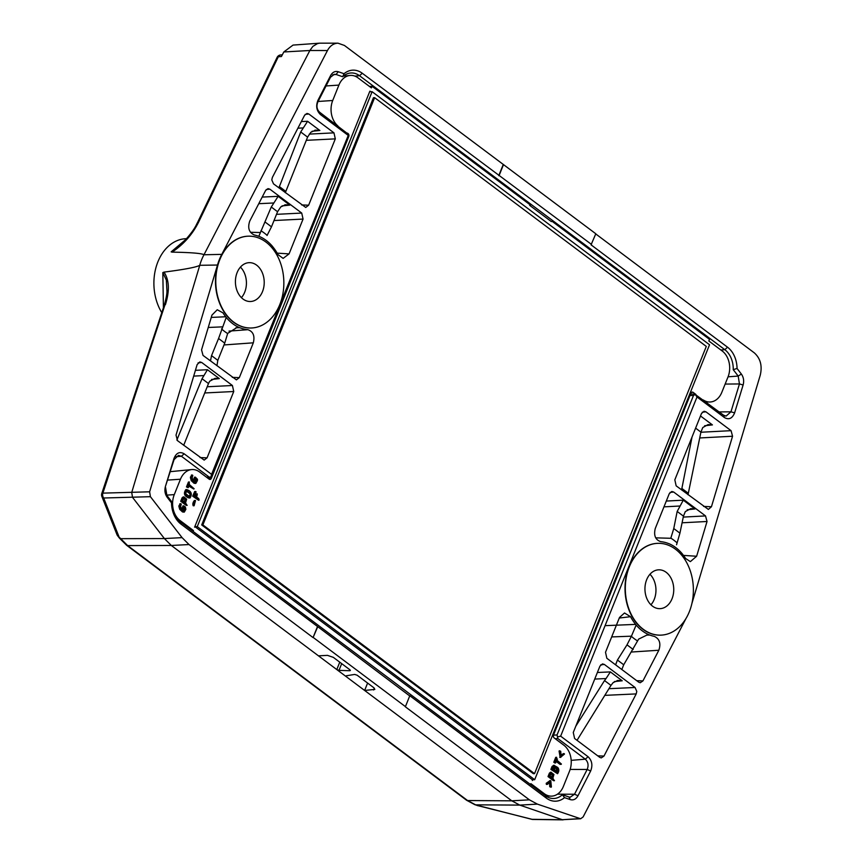 <?xml version="1.0" encoding="UTF-8"?>
<svg xmlns="http://www.w3.org/2000/svg" width="863" height="863" viewBox="0 0 863 863"><rect width="100%" height="100%" fill="white"/><g stroke="black" fill="none" stroke-linecap="round" stroke-linejoin="round"><path stroke-width="1.29" d="M369.515 86.483L372.061 86.278L529.936 204.682L531.338 204.574L359.526 75.717A21.586 15.987 88.2 0 0 350.561 72.999A21.586 15.987 88.2 0 0 342.665 76.731L344.035 73.711L338.285 71.737L336.041 74.466L334.38 74.261L330.497 77.228L330.583 75.577C332.525 72.147 335.092 70.863 338.285 71.737M211.575 474.359L348.63 134.477L211.564 475.869L210.906 477.056L211.575 474.359L184.164 453.809L181.424 456.268L178.479 455.373L174.067 459.634L165.448 486.365C164.369 490.443 164.952 494.089 167.206 497.304L171.51 502.87L171.791 501.802A21.586 15.987 -91.8 0 0 180.216 521.781L545.492 795.74A21.586 15.987 88.2 0 0 553.043 798.502A21.586 15.987 88.2 0 0 562.352 794.726L564.531 797.639L570.292 799.613L568.976 796.991L570.173 797.218L574.521 794.23L577.994 795.762C576.053 799.203 573.485 800.476 570.292 799.613M349.709 670.724L350.356 670.497L349.903 669.785L333.334 657.358L327.455 655.362L318.479 655.848L336.786 669.569L338.976 670.378L349.709 670.724L350.044 669.893M164.65 305.761L102.87 493.129A4.412 3.366 88.7 0 0 103.668 498.005A4.412 3.161 158.4 0 1 101.877 496.473L117.12 535.006L120.701 538.674L164.391 538.566L171.327 545.481L127.638 545.589A4.412 2.546 126.9 0 1 126.613 545.265L119.526 538.221A4.412 2.071 -37.7 0 0 120.701 538.674L127.638 545.589L467.595 800.551A4.412 2.546 126.9 0 1 466.57 800.238L474.974 804.737A4.412 2.859 -71.1 0 0 475.578 804.834L467.595 800.551L511.791 800.821L364.628 690.454L374.833 689.408L373.711 687.638L357.142 675.211L354.65 674.424L346.225 675.805L346.322 676.721L364.628 690.454L367.606 683.054M511.791 800.821L519.774 805.103L562.342 819.71L580.648 818.76L537.39 804.122L529.397 799.828L405.351 706.797L409.806 695.718L546.301 798.081A24.337 18.037 88.2 0 0 564.531 797.639M685.88 618.695L583.129 816.927L580.648 818.76M474.974 804.737L531.845 819.332A4.412 4.412 0 0 0 532.87 819.462A4.412 3.236 -89.3 0 1 532.104 819.321A4.412 1.424 104.2 0 1 531.845 819.332A4.412 1.424 104.2 0 1 531.63 819.203M605.071 625.664L635.653 624.38L636.15 625.049A47.767 35.383 88.2 0 0 649.731 635.06L650.422 635.265A47.713 35.34 88.2 0 0 654.327 636.376C659.58 638.868 661.08 643.496 658.836 650.249L631.597 652.018M649.731 635.06L646.851 635.092L638.631 639.116L623.722 664.769L622.126 668.771M615.599 664.844L617.433 660.055L627.013 644.844L631.436 636.182L611.684 636.916M636.15 625.049L631.436 636.182M594.736 679.073L606.053 678.545L610.368 671.899L622.223 680.788L618.059 680.432L613.183 682.568L610.972 685.395L604.521 680.562L575.761 726.258M606.053 678.545L604.521 680.562M636.721 680.68L642.946 680.896L640.227 682.741L638.706 682.169L606.84 658.275L605.513 652.266L619.505 617.455L624.521 612.989L630.54 616.7L619.278 618.027M557.433 736.948L560.648 736.161L697.002 396.98L695.147 394.369L693.453 395.599L557.034 734.963L557.832 738.566L555.2 738.706M560.648 736.161L588.059 756.722L585.319 759.181L557.832 738.566M588.059 756.722C592.018 760.54 592.881 765.298 590.648 771.004L587.174 769.462C588.793 765.352 588.167 761.932 585.319 759.181L571.187 760.346M590.648 771.004L577.994 795.762M557.444 794.187L574.521 794.23L587.174 769.462L570.152 769.429M562.352 794.726L568.976 796.991M603.981 756.074L636.204 693.906L636.786 691.436L635.06 687.487L604.359 664.456L602.493 663.906L599.925 666.15L573.269 732.482L574.596 738.491L599.742 757.347L601.263 757.908L603.981 756.074L597.757 755.848M577.034 740.314L610.972 685.395M642.946 680.896L658.836 650.249M630.54 616.7A47.713 35.34 88.2 0 0 635.653 624.38M627.013 644.844L633.172 649.461M529.677 205.34L531.338 204.574L552.989 220.82L551.349 221.597L529.677 205.34L529.936 204.682M670.066 492.406L673.679 492.029L671.813 491.479L669.246 493.712L655.254 528.523C653.582 535.481 655.405 539.85 660.713 541.651A47.713 35.34 -91.8 0 1 668.199 543.42L668.879 543.636A47.767 35.383 -91.8 0 1 682.353 553.917L682.849 554.596A47.713 35.34 -91.8 0 1 685.632 558.501L690.368 561.619L696.624 556.247L683.474 555.405M676.549 544.78L679.925 533.161L673.766 528.534L677.175 511.435L683.28 500.173L694.963 508.943L687.185 509.785M673.766 528.534L670.788 538.285L655.697 537.843M707.973 424.628L702.762 427.552L700.918 432.115L688.016 494.736M681.587 489.914L692.029 437.034M677.175 511.435L683.464 516.15L685.308 511.586L690.767 508.641L694.963 508.943M708.221 424.607L712.428 424.909L700.497 415.966M695.147 394.369L723.593 415.2L724.413 417.541C728.89 420.065 732.299 418.501 734.618 412.859L730.95 411.824L726.074 416.106L723.593 415.2M697.002 396.98L724.413 417.541M725.136 384.067L739.451 383.949L743.119 384.984C744.208 380.907 743.615 377.26 741.36 374.046L738.189 376.074L739.451 383.949L730.95 411.824L719.224 411.921M734.618 412.859L743.119 384.984M552.989 220.82L724.812 349.677A21.586 15.987 -91.8 0 1 733.237 369.655L737.056 368.469L741.36 374.046M733.237 369.655L738.189 376.074L728.059 376.807M720.875 350L724.812 349.677L727.552 347.217A24.337 18.037 -91.8 0 1 737.056 368.469M732.558 436.236L711.446 506.743L708.372 509.429L676.16 485.847L674.823 479.839L701.49 413.496L704.057 411.263L705.923 411.813L731.069 430.669L732.558 436.236L699.71 437.962M673.679 492.029L705.535 515.923L707.034 521.489L696.624 556.247M683.464 516.15L679.925 533.161M643.259 629.267A45.922 34.024 -91.8 0 1 626.16 578.134A45.922 34.024 -91.8 0 1 657.876 543.334A45.922 34.024 -91.8 0 1 693.356 588.145A45.922 34.024 -91.8 0 1 660.821 635.136A45.922 34.024 -91.8 0 1 643.259 629.267M660.68 635.146A45.922 34.024 -91.8 0 1 660.529 635.146A45.922 34.024 -91.8 0 1 642.957 629.278A45.922 34.024 -91.8 0 1 625.869 578.145A45.922 34.024 -91.8 0 1 657.574 543.345A45.922 34.024 -91.8 0 1 657.725 543.334M319.666 43.172L317.519 43.582L312.881 46.375L309.86 50.496L283.808 51.963L293.053 45.081L319.688 43.172L337.994 43.182L344.423 45.448L595.804 233.765L591.058 244.844L727.552 347.217M652.536 606.171A19.428 14.391 88.2 0 0 659.979 608.652A19.428 14.391 88.2 0 0 672.04 598.749A19.428 14.391 88.2 0 0 671.543 579.224A19.428 14.391 88.2 0 0 658.728 569.817A19.428 14.391 88.2 0 0 645.308 584.542A19.428 14.391 88.2 0 0 652.536 606.171M650.95 604.79A19.428 14.391 88.2 0 0 649.968 574.262M595.74 233.927L754.305 352.859C760.432 358.372 762.417 365.793 760.271 375.135L691.91 603.464M477.778 805.697L475.578 804.834L519.774 805.103L537.39 804.122M186.624 238.641L185.448 238.717A45.437 33.657 88.2 0 0 156.602 265.416A45.437 33.657 88.2 0 0 161.791 312.654M172.061 252.125L171.154 251.867L182.924 242.622C195.491 229.105 196.365 224.24 197.357 222.881L198.566 222.223C192.417 234.466 183.582 244.434 172.061 252.125C191.359 252.481 201.996 253.366 203.97 254.768L309.86 50.496L327.455 50.539C330.065 45.782 333.582 43.333 337.994 43.182M277.088 57.422A4.412 1.942 25.7 0 1 278.296 56.764A4.412 3.301 -94.5 0 1 280.723 54.941A4.412 4.412 0 0 0 277.088 57.422L197.357 222.881M283.808 51.963L281.446 56.516L278.296 56.764L198.566 222.223M217.508 265.038L199.741 265.297A46.591 34.509 -91.8 0 1 203.97 254.768L221.802 254.369A46.138 34.175 88.2 0 0 217.508 265.038L149.623 491.802L150.41 496.689L182.082 537.638L189.019 544.553L313.064 637.584L317.519 626.495L409.947 696.107M182.082 537.638L164.391 538.566L132.524 497.358L131.726 492.471L199.763 265.297M165.372 304.779C169.741 290.874 169.288 279.99 164.013 272.115L162.816 272.6L166.354 280.141L166.926 290.734C167.109 293.442 166.235 298.231 164.294 305.114L101.802 493.453A4.412 4.412 0 0 0 101.877 496.473M162.816 272.6L163.42 307.746M247.864 329.688A47.713 35.34 -91.8 0 1 240.378 327.929L239.698 327.713A47.767 35.383 -91.8 0 1 226.214 317.433L225.728 316.753A47.713 35.34 -91.8 0 1 222.945 312.848L217.26 309.752L211.953 315.092L201.543 349.849L203.032 355.416L236.419 379.882L239.321 377.627L253.323 342.816C254.995 335.869 253.172 331.489 247.864 329.688L229.04 331.101M225.728 316.753L211.252 317.422M226.214 317.433L218.566 338.512L224.725 343.129L217.81 360.346L216.958 365.696M239.698 327.713L236.602 327.724L227.703 333.388L224.725 343.129M176.861 440.044L202.05 378.717L207.454 369.72L219.31 378.609L211.532 379.45M202.05 378.717L208.501 383.55L209.655 381.252L215.114 378.307L219.31 378.609M209.278 360.108L210.648 360.162L211.532 355.632L218.566 338.512M210.906 477.056L206.462 477.163M175.739 456.732L181.424 456.268L208.9 476.872M184.164 453.809C179.677 451.284 176.279 452.848 173.959 458.49L174.067 459.634M173.959 458.49L165.448 486.365M165.567 487.509L167.206 497.304M171.791 501.802L166.829 495.394M180.216 521.781L181.025 524.132A24.337 18.037 -91.8 0 1 171.51 502.87M181.025 524.132L317.519 626.495M176.02 435.103L197.131 364.607L199.838 361.921L201.705 362.482L232.406 385.502L233.744 391.511L207.077 457.843L204.175 460.098L177.508 440.669L176.02 435.103M208.501 383.55L183.69 445.308M313.064 637.584L317.649 626.894M346.721 675.729L346.322 676.721L336.786 669.569L339.763 662.18M189.019 544.553L171.327 545.481L318.479 655.848M405.653 706.786L313.366 637.563M171.154 251.867L186.095 239.234M258.835 236.279L258.156 236.084A47.713 35.34 88.2 0 0 254.251 234.963C248.997 232.471 247.498 227.854 249.741 221.09L265.631 190.443L268.005 188.619L269.86 189.17L301.726 213.064L303.064 219.073L289.073 253.884L283.129 258.382L278.026 254.65A47.713 35.34 88.2 0 0 272.924 246.969L272.428 246.3A47.767 35.383 88.2 0 0 258.835 236.279L271.273 207.012L278.145 196.333L289.839 205.103L285.685 204.747L280.799 206.883L277.562 211.726L271.273 207.012M277.562 211.726L271.478 226.829L267.055 235.491M285.319 192.708L307.584 137.12L310.831 132.276L315.707 130.14L319.871 130.496L307.584 121.284L300.712 131.963L278.889 187.897M348.63 134.477L319.698 112.276L320.518 114.617C316.548 110.809 315.685 106.052 317.929 100.345L317.843 101.996C316.225 106.106 316.85 109.536 319.698 112.276M347.929 135.178L320.518 114.617M317.929 100.345L330.583 75.577M330.497 77.228L317.843 101.996M342.665 76.731L336.041 74.466L332.794 74.757M354.855 76.106L359.526 75.717L362.277 73.258A24.337 18.037 88.2 0 0 344.035 73.711M362.277 73.258L591.511 244.434M304.596 115.275L272.363 177.433L271.791 179.914L273.517 183.862L305.739 207.444L308.641 205.2L335.308 138.867L333.97 132.859L308.835 114.002L306.98 113.441L304.596 115.275M271.478 226.829L265.319 222.201M233.722 322.115A45.922 34.024 88.2 0 0 251.295 327.994A45.922 34.024 88.2 0 0 283.819 280.993A45.922 34.024 88.2 0 0 248.339 236.182A45.922 34.024 88.2 0 0 216.635 270.993A45.922 34.024 88.2 0 0 233.722 322.115M248.188 236.192A45.922 34.024 88.2 0 0 248.048 236.192A45.922 34.024 88.2 0 0 216.333 271.004A45.922 34.024 88.2 0 0 233.431 322.126A45.922 34.024 88.2 0 0 250.993 328.005A45.922 34.024 88.2 0 0 251.144 327.994M503.226 164.542L498.771 175.631M503.517 164.542L499.224 175.221M237.131 272.568A19.428 14.391 -91.8 0 1 249.191 262.665A19.428 14.391 -91.8 0 1 264.207 281.629A19.428 14.391 -91.8 0 1 250.443 301.511A19.428 14.391 -91.8 0 1 243.01 299.03A19.428 14.391 -91.8 0 1 237.131 272.568M240.432 267.109A19.428 14.391 -91.8 0 1 241.413 297.638M199.741 265.351C196.279 267.239 184.369 269.493 164.013 272.115M221.802 254.369L327.455 50.539M552.04 221.262L709.494 339.342L708.836 340.971L722.255 351.036A19.018 14.088 -91.8 0 1 728.016 376.926L721.824 392.32A19.018 14.088 -91.8 0 1 709.343 402.007A19.018 14.088 -91.8 0 1 703.313 399.99M372.061 86.278L371.403 87.897L357.983 77.832A19.018 14.088 88.2 0 0 350.033 75.448A19.018 14.088 88.2 0 0 338.9 85.092L332.719 100.496A19.018 14.088 88.2 0 0 337.908 125.933M191.877 530.54L193.452 530.572L193.096 531.446M530.529 784.521L530.885 783.647L544.305 793.712A19.018 14.088 88.2 0 0 550.896 796.139A19.018 14.088 88.2 0 0 563.377 786.452L569.569 771.058A19.018 14.088 88.2 0 0 563.819 745.168L554.208 737.962A2.179 1.618 88.2 0 1 553.539 734.985L690.939 393.204A2.179 1.618 88.2 0 1 692.374 392.093A2.179 1.618 88.2 0 1 693.129 392.363L695.848 394.402M189.019 496.905L190.216 493.949L185.912 490.723M184.164 501.856L184.984 499.483L183.722 498.35M551.457 777.185L552.277 774.812L551.015 773.68M553.787 770.314L553.949 766.603M556.322 772.212L556.484 768.502M191.101 493.916L186.796 490.691L185.61 493.647L189.914 496.883L191.101 493.916L190.216 493.949M182.74 500.788L184.833 502.363L185.869 499.461L183.981 498.037L182.74 500.788M550.033 776.117L552.137 777.692L553.161 774.78L551.274 773.367L550.033 776.117M554.24 766.819L555.125 766.786L552.903 768.944L554.672 770.281L555.125 766.786L553.485 766.441M556.775 768.717L557.66 768.685L555.438 770.853L557.207 772.18L557.66 768.685L556.031 768.35M196.559 497.142C198.544 498.134 199.342 499.148 198.975 500.206L193.571 496.149L195.588 491.479L194.693 495.729L195.836 496.592C197.411 493.442 197.659 493.625 196.559 497.142C197.659 493.625 197.411 493.442 195.836 496.592M198.512 500.216L192.676 496.182L194.704 491.511L193.797 495.761M194.79 491.5L196.106 491.867L194.693 495.729M195.513 500.551L194.11 505.761C193.366 504.165 193.754 502.406 195.286 500.475L195.513 500.551M195.718 478.685C194.542 480.206 194.434 479.699 195.383 477.163L197.498 479.31L197.411 480.594L195.869 483.366L194.919 483.215L192.147 480.626L191.273 477.53L192.039 475.254L192.805 475.394L192.158 477.865L193.29 480.713L195.642 482.288L196.71 479.612L195.718 478.685L195.06 479.957L194.067 480.001M188.479 486.462L188.35 487.617L187.368 486.883L189.342 481.975L189.277 484.477L194.132 488.749L188.889 485.459L188.479 486.462M187.897 487.627L186.484 486.915L188.458 482.007L189.342 481.975M189.277 484.477L194.132 488.749L188.889 485.459M189.547 497.865C185.157 496.063 184.218 493.302 186.721 489.569C191.37 491.198 192.46 494.014 190 498.005L189.547 497.865M185.556 502.902L187.012 505.276L181.608 501.22L183.938 496.915L186.656 499.159L185.556 502.902M186.3 505.362L187.185 505.33L186.117 505.297L180.712 501.252L182.115 497.789L183.377 496.959M184.175 507.368C183.01 508.9 182.902 508.393 183.841 505.858L185.362 507.002L185.879 509.278L184.337 512.061L183.388 511.91L180.615 509.321L179.741 506.225L180.507 503.96L181.273 504.089L180.626 506.559L181.759 509.407L184.11 510.982L185.178 508.307L184.175 507.368L183.528 508.652L182.525 508.695M550.475 781.943L547.455 784.327L546.851 783.96L550.777 780.713L551.403 786.948C550.54 786.247 550.227 784.575 550.475 781.943L551.058 787.229L549.742 786.732L549.602 782.622M552.859 778.232L554.305 780.594L548.9 776.538L551.036 772.299L553.949 774.489L552.859 778.232M554.488 780.67L553.41 780.627L548.016 776.571L549.407 773.108L550.68 772.277M556.376 767.293L557.746 767.444C559.202 769.267 559.138 771.36 557.552 773.712L551.781 769.386L553.96 765.352L557.746 767.444M555.783 761.781L555.653 762.935L554.672 762.202L556.646 757.293L556.57 759.807L561.425 764.068L556.182 760.778L555.783 761.781M554.941 763.021L553.776 762.234L555.75 757.326L556.646 757.293M556.57 759.807L561.425 764.068L556.182 760.778M560.885 756.042L563.906 753.636L564.51 754.003L560.583 757.272L559.958 751.026C560.831 751.727 561.133 753.399 560.885 756.042L560.734 751.263L559.429 750.778M195.167 496.085L196.365 493.873M193.571 496.149L192.676 496.182M194.121 505.75L193.226 505.783C192.471 504.197 192.87 502.439 194.402 500.508L194.628 500.572M194.822 478.706C193.657 480.238 193.539 479.731 194.488 477.196L195.383 477.163M195.567 483.442L194.035 483.248L191.262 480.659L190.389 477.563L191.651 475.038M195.016 482.007L195.502 479.213M193.797 489.041L188.673 485.998M187.368 486.883L186.484 486.915M190.011 497.994L188.663 497.897C184.261 496.096 183.323 493.334 185.836 489.591L185.987 489.601M181.608 501.22L180.712 501.252M183.29 507.401C182.125 508.933 182.007 508.426 182.956 505.891L183.841 505.858M184.035 512.137L182.503 511.942L179.72 509.353L178.846 506.257L180.108 503.733M183.485 510.702L183.97 507.908M167.832 480.076L180.464 479.224L174.272 494.628A19.018 14.088 -91.8 0 0 180.033 520.508L193.452 530.572M180.464 479.224A19.018 14.088 -91.8 0 1 191.597 469.58A19.018 14.088 -91.8 0 1 199.547 471.975L209.159 479.181A2.179 1.618 88.2 0 0 210.065 479.45A2.179 1.618 88.2 0 0 211.349 478.35L348.749 136.559A2.179 1.618 88.2 0 0 348.08 133.582L347.476 133.129M546.538 784.37L546.203 783.324L549.893 780.735M548.9 776.538L548.016 776.571M551.781 769.386L550.896 769.418L552.083 766.441L553.83 765.341M557.552 773.712L550.896 769.418M561.101 764.359L559.968 764.316L555.966 761.317M554.672 762.202L553.776 762.234M560.141 757.283L559.062 751.047C559.936 751.759 560.249 753.431 560.001 756.064M560.864 755.373L563.334 753.636M369.839 91.241L194.585 527.185L195.006 526.7L532.439 779.774L534.693 779.699L709.537 344.769L372.104 91.705L197.26 526.635L534.693 779.699M370.098 91.154L369.849 91.769L372.104 91.705M532.439 779.774L532.363 780.519L532.665 779.764M706.29 346.419L534.542 773.647L202.881 524.909L374.628 97.67L706.29 346.419M374.628 97.67L373.442 97.713L201.694 524.941L202.881 524.909M534.542 773.647L533.356 773.69L201.694 524.941M195.006 526.7L197.26 526.635M338.976 670.378L341.694 663.625M511.781 800.821L529.397 799.828M478.167 805.729L532.104 819.321L562.342 819.71L579.677 818.631M631.371 636.311A56.505 41.855 88.2 0 0 637.552 640.907M617.433 660.055L623.722 664.769M557.034 734.963L553.485 735.147M545.492 795.74L546.301 798.081M604.812 695.362L636.204 693.906M608.933 688.696L635.06 687.487M614.413 681.576L622.223 680.788M600.745 664.834L604.359 664.456M610.368 671.899L597.379 672.504M373.603 689.969L374.326 688.167M670.831 538.134A56.505 41.855 -91.8 0 1 676.991 542.795M688.221 493.215L681.781 488.382M695.61 428.134L700.918 432.115M693.453 395.599L690.044 395.427M703.604 506.419L711.446 506.743M704.64 425.75L712.428 424.909M731.069 430.669L700.885 432.244M705.923 411.813L702.309 412.19M682.083 522.795L707.034 521.489M683.269 517.088L705.535 515.923M666.301 501.058L683.28 500.173M679.677 506.031L663.971 506.851M118.76 536.171L103.668 498.005L150.41 496.689M149.623 491.802L102.87 493.129A4.412 1.068 -161.6 0 0 101.802 493.453M208.242 327.476L222.298 326.872M227.659 333.539A56.505 41.855 -91.8 0 1 221.5 328.868M217.81 360.346L211.532 355.632M223.992 344.952L253.323 342.816M198.08 362.87L201.705 362.482M207.206 386.764L232.406 385.502M195.405 370.346L207.454 369.72M204.714 392.967L233.744 391.511M200.054 457.584L207.077 457.843M193.679 376.106L203.851 375.578M232.298 377.368L239.321 377.627M250.453 232.276L260.216 232.535M267.12 235.351A56.505 41.855 88.2 0 0 260.939 230.766M279.31 186.537L285.75 191.37M307.584 137.12L300.712 131.963M277.196 253.139L289.073 253.884M301.327 121.575L307.584 121.284M319.871 130.496L312.061 131.284M333.97 132.859L309.299 134.099M308.835 114.002L305.222 114.369M301.619 204.941L308.641 205.2M306.3 140.324L335.308 138.867M303.269 127.929L297.897 128.188M282.028 205.89L289.839 205.103M276.505 214.337L301.726 213.064M266.257 189.536L269.86 189.17M278.145 196.333L262.19 197.077M274.013 220.54L303.064 219.073M273.83 202.978L258.76 203.69M191.597 469.58L170.928 471.597A17.659 13.085 88.2 0 0 170.809 471.608A17.659 13.085 88.2 0 0 170.399 471.662M191.392 476.872L190.507 476.905M179.86 505.567L178.975 505.589M166.635 495.135L174.272 494.628M208.317 478.544L211.349 478.35M347.94 136.613L348.749 136.559M318.113 101.467L332.719 100.496M326.031 85.955L338.9 85.092M560.583 757.272L559.688 757.304M691.597 392.331L693.129 392.363M178.673 520.475L180.033 520.508M542.73 793.669L544.305 793.712M532.87 819.462L563.108 819.85M617.11 680.562L618.07 680.465M695.416 394.251L690.605 394.024M280.723 54.941L282.33 54.811M236.602 327.746L235.815 327.821M210.335 477.174L206.991 477.563M314.747 130.27L315.707 130.173M285.685 204.779L284.725 204.876M126.613 545.265L466.57 800.238M119.526 538.221L117.346 535.405M183.215 498.059L184.11 498.027M550.518 773.377L551.403 773.345M196.365 493.895L197.249 493.863M195.286 500.497L194.391 500.529M191.413 475.038L192.309 475.017M186.71 489.58L185.815 489.601M183.053 496.969L183.938 496.937M179.882 503.733L180.766 503.712M546.355 784.381L547.239 784.348M549.655 780.659L550.551 780.627M550.346 772.288L551.23 772.256M553.593 780.681L554.488 780.659M553.399 765.352L554.294 765.319M556.02 767.196L556.905 767.164M556.592 759.095L557.487 759.073M563.226 753.636L564.122 753.615M559.936 757.38L560.821 757.358M705.858 401.899L709.343 402.007M545.804 795.977L550.896 796.139M343.388 76.095L350.033 75.448"/></g></svg>
